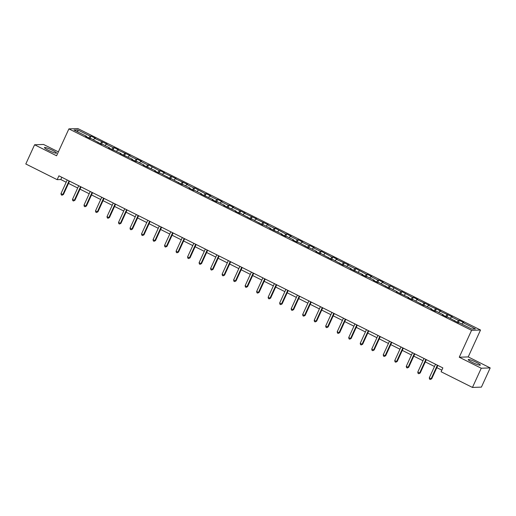 <?xml version="1.0" encoding="UTF-8"?>
<svg xmlns="http://www.w3.org/2000/svg" width="516" height="516" viewBox="0 0 516 516"><rect width="100%" height="100%" fill="white"/><g stroke="black" fill="none" stroke-linecap="round" stroke-linejoin="round"><path stroke-width="0.77" d="M48.62 150.401A6.65 0.877 24.6 0 0 56.554 153.104A6.65 0.877 24.6 0 0 52.393 150.266A6.65 0.877 24.6 0 0 44.46 147.57A6.65 0.877 24.6 0 0 48.62 150.401M472.398 362.413A6.65 0.877 24.6 0 0 480.332 365.115A6.65 0.877 24.6 0 0 476.178 362.284A6.65 0.877 24.6 0 0 468.244 359.581A6.65 0.877 24.6 0 0 472.398 362.413M58.366 151.872L43.544 144.454L34.591 144.77L25.8 163.978L57.153 179.665L60.785 179.536L66.183 182.238M480.525 330.021L77.845 128.561L68.892 128.884L471.572 330.337L480.525 330.021L468.212 356.911L459.259 357.227L481.247 368.231L490.2 367.914L468.212 356.911M490.2 367.914L481.409 387.116L472.456 387.439L481.247 368.231M86.443 136.721L86.507 136.282L85.624 136.314L90.048 138.527L90.932 138.494L101.555 144.286L102.439 144.254L109.527 147.795L108.644 147.828L121.034 153.555L120.151 153.587L132.541 159.315L131.657 159.341L136.089 161.56L136.972 161.527L144.054 165.068L143.171 165.101L155.561 170.828L154.677 170.861L159.109 173.073L159.986 173.041L170.615 178.833L171.499 178.8L182.122 184.593L183.006 184.56L190.088 188.101L189.204 188.134L193.635 190.346L194.519 190.32L201.601 193.861L200.718 193.893L213.108 199.621L212.224 199.647L216.655 201.866L217.533 201.833L224.621 205.374L223.738 205.407L236.128 211.134L235.244 211.167L239.669 213.379L240.553 213.347L251.182 219.139L252.066 219.107L262.689 224.899L263.573 224.866L270.655 228.407L269.771 228.44L282.168 234.167L281.285 234.2L285.709 236.412L286.593 236.38L293.675 239.927L292.791 239.959L297.216 242.172L298.1 242.139L308.729 247.932L309.613 247.899L316.695 251.44L315.811 251.473L320.236 253.685L321.12 253.653L331.749 259.445L332.633 259.413L343.256 265.205L344.14 265.172L351.222 268.713L350.338 268.746L362.729 274.473L361.851 274.506L366.276 276.718L367.16 276.686L374.242 280.233L373.358 280.265L377.783 282.478L378.667 282.445L389.296 288.238L390.18 288.205L397.262 291.746L396.378 291.779L408.769 297.506L407.885 297.538L412.31 299.751L413.193 299.719L423.823 305.511L424.707 305.478L431.789 309.02L430.905 309.052L435.33 311.271L436.214 311.238L443.296 314.779L442.412 314.812L446.843 317.024L447.727 316.992L458.35 322.784L459.234 322.752L471.779 329.027L475.455 328.898L462.91 322.623L463.794 322.59L459.369 320.378L458.279 322.752M86.507 136.282L73.962 130.006L77.639 129.877L90.184 136.153L91.068 136.121L89.978 138.494M459.369 320.378L458.485 320.41L451.403 316.863L452.287 316.83L439.89 311.109L440.774 311.077L428.383 305.349L429.267 305.317L416.876 299.59L417.754 299.557L413.329 297.345L412.445 297.377L401.822 291.585L400.938 291.617L390.309 285.825L389.425 285.858L382.343 282.317L383.227 282.284L378.802 280.072L377.918 280.104L370.836 276.557L371.72 276.524L367.295 274.312L366.412 274.344L355.782 268.552L354.898 268.584L347.816 265.043L348.7 265.011L336.309 259.284L337.193 259.251L332.762 257.039L331.878 257.071L321.255 251.279L320.372 251.311L313.289 247.77L314.173 247.738L309.748 245.519L308.865 245.552L301.776 242.01L302.66 241.978L298.235 239.766L297.351 239.798L290.269 236.251L291.153 236.218L286.728 234.006L285.845 234.038L275.215 228.246L274.331 228.278L267.249 224.737L268.133 224.705L255.743 218.977L256.626 218.945L244.229 213.218L245.113 213.185L232.722 207.464L233.606 207.432L229.181 205.213L228.298 205.245L221.216 201.704L222.099 201.672L217.668 199.46L216.785 199.492L209.702 195.945L210.586 195.912L206.161 193.7L205.278 193.732L194.648 187.94L193.771 187.972L186.682 184.431L187.566 184.399L175.176 178.671L176.059 178.639L163.669 172.912L164.552 172.879L160.121 170.667L159.238 170.699L148.614 164.907L147.731 164.939L140.649 161.398L141.532 161.366L137.101 159.154L136.218 159.18L129.135 155.639L130.019 155.606L117.629 149.879L118.512 149.853L114.088 147.634L113.204 147.666L106.122 144.125L106.999 144.093L94.609 138.365L95.492 138.333L91.068 136.121M472.456 387.439L441.096 371.746L442.857 367.908L58.914 175.827L57.153 179.665M97.95 142.481L98.014 142.035M94.609 138.365L93.519 139.791M101.691 141.906L100.343 143.674M109.463 148.24L109.527 147.795M106.122 144.125L105.032 145.551M113.204 147.666L111.849 149.434M120.97 153.994L121.034 153.555M117.629 149.879L116.539 151.304M124.711 153.426L123.363 155.193M132.477 159.754L132.541 159.315M129.135 155.639L128.052 157.064M136.218 159.18L134.869 160.947M143.99 165.513L144.054 165.068M140.649 161.398L139.559 162.824M147.731 164.939L146.383 166.707M155.497 171.267L155.561 170.828M152.156 167.158L151.065 168.577M159.238 170.699L157.89 172.467M167.01 177.027L167.074 176.588M163.669 172.912L162.579 174.337M170.751 176.459L169.396 178.226M178.517 182.787L178.581 182.348M175.176 178.671L174.085 180.097M182.258 182.213L180.91 183.98M190.023 188.546L190.088 188.101M186.682 184.431L185.599 185.857M193.771 187.972L192.416 189.74M201.537 194.3L201.601 193.861M198.196 190.185L197.106 191.61M205.278 193.732L203.93 195.5M213.044 200.06L213.108 199.621M209.702 195.945L208.612 197.37M216.785 199.492L215.436 201.253M224.557 205.82L224.621 205.374M221.216 201.704L220.126 203.13M228.298 205.245L226.943 207.013M236.064 211.573L236.128 211.134M232.722 207.464L231.632 208.89M239.805 211.005L238.457 212.773M247.577 217.333L247.635 216.894M244.229 213.218L243.146 214.643M251.318 216.765L249.963 218.532M259.084 223.093L259.148 222.654M255.743 218.977L254.652 220.403M262.825 222.519L261.477 224.286M270.59 228.852L270.655 228.407M267.249 224.737L266.159 226.163M274.331 228.278L272.983 230.046M282.104 234.606L282.168 234.167M278.763 230.491L277.673 231.916M285.845 234.038L284.49 235.806M293.61 240.366L293.675 239.927M290.269 236.251L289.179 237.676M297.351 239.798L296.003 241.565M305.124 246.126L305.182 245.68M301.776 242.01L300.693 243.436M308.865 245.552L307.51 247.319M316.63 251.885L316.695 251.44M313.289 247.77L312.199 249.196M320.372 251.311L319.023 253.079M328.137 257.639L328.202 257.2M324.796 253.524L323.706 254.949M331.878 257.071L330.53 258.839M339.651 263.399L339.715 262.96M336.309 259.284L335.219 260.709M343.392 262.825L342.037 264.592M351.157 269.159L351.222 268.713M347.816 265.043L346.726 266.469M354.898 268.584L353.55 270.352M362.671 274.912L362.729 274.473M359.33 270.797L358.239 272.222M366.412 274.344L365.057 276.112M374.177 280.672L374.242 280.233M370.836 276.557L369.746 277.982M377.918 280.104L376.57 281.871M385.684 286.432L385.749 285.987M382.343 282.317L381.26 283.742M389.425 285.858L388.077 287.625M397.197 292.191L397.262 291.746M393.856 288.076L392.766 289.502M400.938 291.617L399.584 293.385M408.704 297.945L408.769 297.506M405.363 293.83L404.273 295.255M412.445 297.377L411.097 299.145M420.218 303.705L420.276 303.266M416.876 299.59L415.786 301.015M423.958 303.131L422.604 304.898M431.724 309.465L431.789 309.02M428.383 305.349L427.293 306.775M435.465 308.89L434.117 310.658M443.231 315.218L443.296 314.779M439.89 311.109L438.806 312.528M446.972 314.65L445.624 316.418M454.744 320.978L454.809 320.539M451.403 316.863L450.313 318.288M458.485 320.41L457.131 322.178M462.91 322.623L461.82 324.048M34.591 144.77L56.579 155.774L68.892 128.884M459.259 357.227L471.572 330.337M68.512 183.406L77.69 187.998M80.019 189.159L89.204 193.752M91.532 194.919L100.71 199.511M103.039 200.679L112.217 205.271M114.546 206.432L123.73 211.031M126.059 212.192L135.237 216.785M137.566 217.952L146.75 222.544M149.079 223.712L158.257 228.304M160.586 229.465L169.764 234.058M172.099 235.225L181.277 239.817M183.606 240.985L192.784 245.577M195.113 246.745L204.297 251.337M206.626 252.498L215.804 257.091M218.133 258.258L227.317 262.85M229.646 264.018L238.824 268.61M241.153 269.771L250.331 274.37M252.659 275.531L261.844 280.124M264.173 281.291L273.351 285.883M275.679 287.051L284.864 291.643M287.193 292.804L296.371 297.397M298.7 298.564L307.878 303.156M310.206 304.324L319.391 308.916M321.72 310.077L330.898 314.676M333.226 315.837L342.411 320.43M344.74 321.597L353.918 326.189M356.246 327.357L365.425 331.949M367.753 333.11L376.938 337.703M379.266 338.87L388.445 343.463M390.773 344.63L399.958 349.222M402.287 350.383L411.465 354.982M413.793 356.143L422.972 360.736M425.3 361.903L434.485 366.495M436.813 367.663L441.825 370.166M77.639 129.877L77.903 131.98M90.184 136.153L88.829 137.92M61.817 177.278L60.785 179.536M447.856 314.618L446.772 316.992M436.349 308.858L435.265 311.232M424.842 303.105L423.752 305.472M413.329 297.345L412.245 299.719M401.822 291.585L400.732 293.959M390.309 285.825L389.225 288.199M378.802 280.072L377.718 282.445M367.295 274.312L366.205 276.686M355.782 268.552L354.698 270.926M344.275 262.799L343.185 265.166M332.762 257.039L331.678 259.413M321.255 251.279L320.172 253.653M309.748 245.519L308.658 247.893M298.235 239.766L297.151 242.139M286.728 234.006L285.638 236.38M275.215 228.246L274.131 230.62M263.708 222.493L262.618 224.86M252.195 216.733L251.111 219.107M240.688 210.973L239.605 213.347M229.181 205.213L228.091 207.587M217.668 199.46L216.585 201.827M206.161 193.7L205.071 196.074M194.648 187.94L193.565 190.314M183.141 182.187L182.058 184.554M171.635 176.427L170.544 178.8M160.121 170.667L159.038 173.041M148.614 164.907L147.524 167.281M137.101 159.154L136.018 161.521M125.594 153.394L124.511 155.768M114.088 147.634L112.998 150.008M102.574 141.881L101.491 144.248M437.362 365.16L431.131 378.776L429.286 377.854L435.517 364.238M437.845 365.399L431.731 378.757L430.299 379.492L429.564 379.125L429.286 377.854M431.731 378.757L430.299 379.492M425.855 359.4L419.618 373.016L417.773 372.094L424.01 358.478M426.339 359.646L420.224 372.997L418.792 373.732L418.05 373.365L417.773 372.094M420.224 372.997L418.792 373.732M414.342 353.641L408.111 367.263L406.266 366.341L412.497 352.718M414.825 353.886L408.717 367.237L407.279 367.979L406.543 367.605L406.266 366.341M408.717 367.237L407.279 367.979M402.835 347.887L396.598 361.503L394.753 360.581L400.99 346.958M403.318 348.126L397.204 361.484L395.772 362.219L395.03 361.851L394.753 360.581M397.204 361.484L395.772 362.219M391.328 342.127L385.091 355.743L383.246 354.821L389.483 341.205M391.812 342.366L385.697 355.724L384.259 356.459L383.523 356.092L383.246 354.821M385.697 355.724L384.259 356.459M379.815 336.368L373.584 349.983L371.739 349.061L377.97 335.445M380.298 336.613L374.184 349.964L372.752 350.699L372.017 350.332L371.739 349.061M374.184 349.964L372.752 350.699M368.308 330.608L362.071 344.23L360.226 343.308L366.463 329.685M368.792 330.853L362.677 344.204L361.245 344.946L360.503 344.572L360.226 343.308M362.677 344.204L361.245 344.946M356.795 324.854L350.564 338.47L348.719 337.548L354.95 323.932M357.278 325.093L351.17 338.451L349.732 339.186L348.997 338.818L348.719 337.548M351.17 338.451L349.732 339.186M345.288 319.094L339.051 332.71L337.206 331.788L343.443 318.172M345.772 319.333L339.657 332.691L338.225 333.426L337.483 333.059L337.206 331.788M339.657 332.691L338.225 333.426M333.781 313.335L327.544 326.957L325.699 326.028L331.936 312.412M334.265 313.58L328.15 326.931L326.712 327.666L325.977 327.299L325.699 326.028M328.15 326.931L326.712 327.666M322.268 307.581L316.037 321.197L314.192 320.275L320.423 306.652M322.752 307.82L316.637 321.178L315.205 321.913L314.47 321.545L314.192 320.275M316.637 321.178L315.205 321.913M310.761 301.821L304.524 315.437L302.679 314.515L308.916 300.899M311.245 302.06L305.13 315.418L303.698 316.153L302.957 315.786L302.679 314.515M305.13 315.418L303.698 316.153M299.248 296.061L293.017 309.677L291.172 308.755L297.403 295.139M299.731 296.307L293.617 309.658L292.185 310.393L291.45 310.026L291.172 308.755M293.617 309.658L292.185 310.393M287.741 290.302L281.504 303.924L279.659 303.002L285.896 289.379M288.225 290.547L282.11 303.898L280.678 304.64L279.936 304.266L279.659 303.002M282.11 303.898L280.678 304.64M276.234 284.548L269.997 298.164L268.152 297.242L274.389 283.626M276.718 284.787L270.603 298.145L269.165 298.88L268.43 298.512L268.152 297.242M270.603 298.145L269.165 298.88M264.721 278.788L258.484 292.404L256.645 291.482L262.876 277.866M265.205 279.027L259.09 292.385L257.658 293.12L256.923 292.753L256.645 291.482M259.09 292.385L257.658 293.12M253.214 273.029L246.977 286.651L245.132 285.722L251.369 272.106M253.698 273.274L247.583 286.625L246.151 287.36L245.41 286.993L245.132 285.722M247.583 286.625L246.151 287.36M241.701 267.269L235.47 280.891L233.625 279.969L239.856 266.346M242.185 267.514L236.07 280.865L234.638 281.607L233.903 281.239L233.625 279.969M236.07 280.865L234.638 281.607M230.194 261.515L223.957 275.131L222.112 274.209L228.349 260.593M230.678 261.754L224.563 275.112L223.131 275.847L222.39 275.48L222.112 274.209M224.563 275.112L223.131 275.847M218.681 255.755L212.45 269.371L210.605 268.449L216.843 254.833M219.171 256L213.056 269.352L211.618 270.087L210.883 269.72L210.605 268.449M213.056 269.352L211.618 270.087M207.174 249.996L200.937 263.618L199.092 262.696L205.329 249.073M207.658 250.241L201.543 263.592L200.111 264.334L199.37 263.96L199.092 262.696M201.543 263.592L200.111 264.334M195.667 244.242L189.43 257.858L187.585 256.936L193.823 243.32M196.151 244.481L190.036 257.839L188.598 258.574L187.863 258.206L187.585 256.936M190.036 257.839L188.598 258.574M184.154 238.482L177.923 252.098L176.079 251.176L182.309 237.56M184.638 238.721L178.523 252.079L177.091 252.814L176.356 252.447L176.079 251.176M178.523 252.079L177.091 252.814M172.647 232.722L166.41 246.338L164.565 245.416L170.802 231.8M173.131 232.968L167.016 246.319L165.584 247.054L164.843 246.687L164.565 245.416M167.016 246.319L165.584 247.054M161.134 226.963L154.903 240.585L153.059 239.663L159.289 226.04M161.624 227.208L155.51 240.559L154.071 241.301L153.336 240.927L153.059 239.663M155.51 240.559L154.071 241.301M149.627 221.209L143.39 234.825L141.545 233.903L147.782 220.287M150.111 221.448L143.996 234.806L142.564 235.541L141.823 235.173L141.545 233.903M143.996 234.806L142.564 235.541M138.12 215.449L131.883 229.065L130.038 228.143L136.276 214.527M138.604 215.694L132.489 229.046L131.051 229.781L130.316 229.414L130.038 228.143M132.489 229.046L131.051 229.781M126.607 209.69L120.376 223.312L118.532 222.39L124.762 208.767M127.091 209.935L120.976 223.286L119.544 224.028L118.809 223.654L118.532 222.39M120.976 223.286L119.544 224.028M115.1 203.936L108.863 217.552L107.018 216.63L113.256 203.014M115.584 204.175L109.469 217.533L108.038 218.268L107.296 217.9L107.018 216.63M109.469 217.533L108.038 218.268M103.587 198.176L97.356 211.792L95.512 210.87L101.742 197.254M104.071 198.415L97.963 211.773L96.524 212.508L95.789 212.141L95.512 210.87M97.963 211.773L96.524 212.508M92.08 192.416L85.843 206.032L83.998 205.11L90.236 191.494M92.564 192.661L86.449 206.013L85.017 206.748L84.276 206.381L83.998 205.11M86.449 206.013L85.017 206.748M80.573 186.657L74.336 200.279L72.492 199.357L78.729 185.734M81.057 186.902L74.943 200.253L73.504 200.995L72.769 200.621L72.492 199.357M74.943 200.253L73.504 200.995M69.06 180.903L62.829 194.519L60.985 193.597L67.215 179.981M69.544 181.142L63.429 194.5L61.997 195.235L61.262 194.867L60.985 193.597M63.429 194.5L61.997 195.235"/></g></svg>
